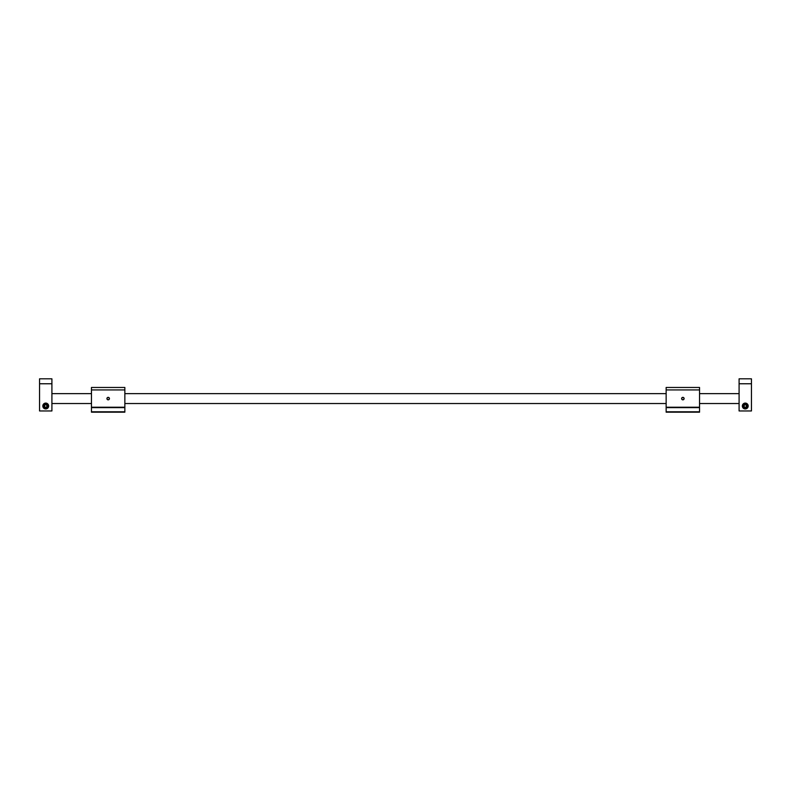 <?xml version="1.0" encoding="UTF-8"?>
<svg xmlns="http://www.w3.org/2000/svg" width="791" height="791" viewBox="0 0 791 791"><rect width="100%" height="100%" fill="white"/><g stroke="black" fill="none" stroke-linecap="round" stroke-linejoin="round"><path stroke-width="1.19" d="M742.986 406.01A2.284 2.284 0 0 1 745.27 403.736A2.284 2.284 0 0 1 747.554 406.01A2.284 2.284 0 0 1 745.27 408.294A2.284 2.284 0 0 1 742.986 406.01M742.601 406.01A2.67 2.67 0 0 1 745.27 403.341A2.67 2.67 0 0 1 747.94 406.01A2.67 2.67 0 0 1 745.27 408.68A2.67 2.67 0 0 1 742.601 406.01M745.27 404.666L744.104 405.338L744.104 406.693L745.27 407.365L746.437 406.693L746.437 405.338L745.27 404.666M742.353 406.01A2.917 2.917 0 0 1 745.27 403.094A2.917 2.917 0 0 1 748.187 406.01A2.917 2.917 0 0 1 745.27 408.937A2.917 2.917 0 0 1 742.353 406.01M739.091 383.764L739.091 378.82L751.45 378.82L751.45 410.954L739.091 410.954L739.091 383.764L751.45 383.764M42.813 406.01A2.917 2.917 0 0 1 45.73 403.094A2.917 2.917 0 0 1 48.647 406.01A2.917 2.917 0 0 1 45.73 408.937A2.917 2.917 0 0 1 42.813 406.01M39.55 383.764L39.55 378.82L51.909 378.82L51.909 410.954L39.55 410.954L39.55 383.764L51.909 383.764M43.446 406.01A2.284 2.284 0 0 0 45.73 408.294A2.284 2.284 0 0 0 48.014 406.01A2.284 2.284 0 0 0 45.73 403.736A2.284 2.284 0 0 0 43.446 406.01M43.06 406.01A2.67 2.67 0 0 0 45.73 408.68A2.67 2.67 0 0 0 48.399 406.01A2.67 2.67 0 0 0 45.73 403.341A2.67 2.67 0 0 0 43.06 406.01M44.563 406.693L44.563 405.338L45.73 404.666L46.896 405.338L46.896 406.693L45.73 407.365L44.563 406.693M684.086 398.348L684.116 398.595A1.246 1.246 0 0 0 682.87 397.349A1.246 1.246 0 0 0 681.624 398.595C682.455 396.983 683.286 396.983 684.116 398.595L683.899 399.287M699.541 387.461L699.541 412.18L666.151 412.18L666.151 387.461L699.541 387.461M699.541 407.622L666.151 407.622M666.151 411.795L699.541 411.795M666.151 407.236L699.541 407.236M681.624 398.595A1.246 1.246 0 0 0 682.87 399.841A1.246 1.246 0 0 0 684.116 398.595C683.286 400.206 682.455 400.206 681.624 398.595M699.541 389.933L666.151 389.933M109.395 398.348L109.425 398.595A1.246 1.246 0 0 0 108.179 397.349A1.246 1.246 0 0 0 106.933 398.595C107.764 396.983 108.594 396.983 109.425 398.595L109.217 399.287M124.849 387.461L124.849 412.18L91.459 412.18L91.459 387.461L124.849 387.461M124.849 407.622L91.459 407.622M91.459 411.795L124.849 411.795M91.459 407.236L124.849 407.236M106.933 398.595A1.246 1.246 0 0 0 108.179 399.841A1.246 1.246 0 0 0 109.425 398.595C108.594 400.206 107.764 400.206 106.933 398.595M124.849 389.933L91.459 389.933M739.091 403.539L699.541 403.539M666.151 403.539L124.849 403.539M91.459 403.539L51.909 403.539M739.091 393.651L699.541 393.651M666.151 393.651L124.849 393.651M91.459 393.651L51.909 393.651"/></g></svg>

